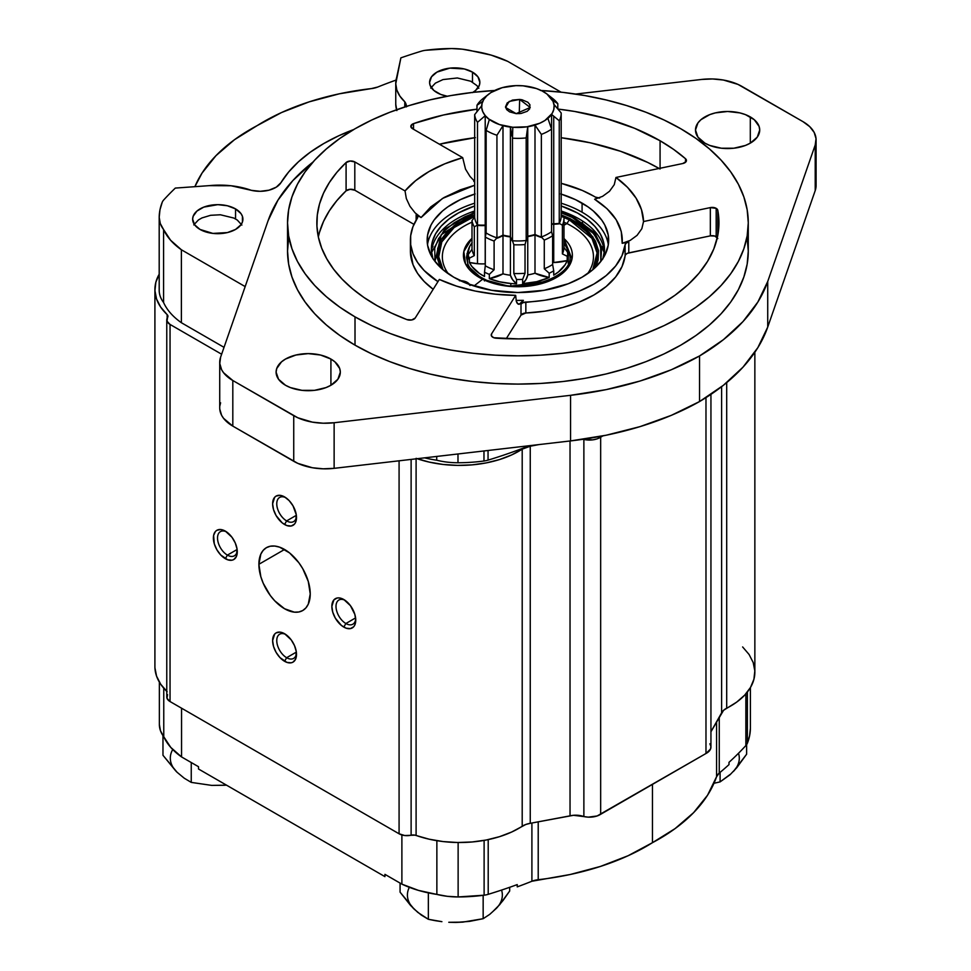 <?xml version="1.0" encoding="UTF-8"?>
<svg xmlns="http://www.w3.org/2000/svg" width="971" height="971" viewBox="0 0 971 971"><rect width="100%" height="100%" fill="white"/><g stroke="black" fill="none" stroke-linecap="round" stroke-linejoin="round"><path stroke-width="1.46" d="M344.887 600.199A13.958 8.059 -120 0 0 336.015 606.984A13.958 8.059 -120 0 0 345.87 623.516L343.795 627.096A16.895 9.759 60 0 1 331.851 606.414A16.895 9.759 60 0 1 343.795 599.508L343.795 599.508A16.895 9.759 60 0 1 355.75 620.202A16.895 9.759 60 0 1 343.795 627.096L345.87 623.516A13.958 8.059 60 0 1 336.755 611.208A13.958 8.059 60 0 1 338.891 600.017A13.958 8.059 60 0 1 344.887 600.199M355.592 617.896L345.87 623.516L355.592 617.896M258.893 564.285L284.564 549.465L258.893 564.285A36.303 20.961 60 0 1 266.418 547.668A36.303 20.961 60 0 1 294.383 557.39A36.303 20.961 60 0 1 310.235 593.924A36.303 20.961 60 0 1 302.721 610.541A36.303 20.961 60 0 1 274.744 600.818A36.303 20.961 60 0 1 258.893 564.285L260.847 576.762L263.226 583.255L270.302 595.514L274.744 600.818L284.564 608.744L294.383 612.167L298.825 611.985L302.721 610.541L305.914 607.895L308.28 604.144L310.235 593.924L308.28 581.459L302.721 568.63L298.825 562.695L289.576 552.924L279.563 547.146L274.744 546.054L270.302 546.224L266.418 547.668L263.226 550.314L260.847 554.077L258.893 564.285M285.656 634.403A13.958 8.059 -120 0 0 276.784 641.188A13.958 8.059 -120 0 0 286.639 657.707L284.564 661.3A16.895 9.759 60 0 1 272.62 640.605A16.895 9.759 60 0 1 284.564 633.711L284.564 633.711A16.895 9.759 60 0 1 296.507 654.405A16.895 9.759 60 0 1 284.564 661.3L286.639 657.707A13.958 8.059 60 0 1 277.512 645.412A13.958 8.059 60 0 1 279.66 634.221A13.958 8.059 60 0 1 285.656 634.403M296.361 652.099L286.639 657.707L296.361 652.099M226.413 531.805A13.958 8.059 -120 0 0 217.54 538.589A13.958 8.059 -120 0 0 227.408 555.109L225.333 558.701A16.895 9.759 60 0 1 213.389 538.007A16.895 9.759 60 0 1 225.333 531.113L225.333 531.113A16.895 9.759 60 0 1 237.276 551.807A16.895 9.759 60 0 1 225.333 558.701L227.408 555.109A13.958 8.059 60 0 1 218.281 542.813A13.958 8.059 60 0 1 220.417 531.623A13.958 8.059 60 0 1 226.413 531.805M237.118 549.501L227.408 555.109L237.118 549.501M285.656 497.601A13.958 8.059 -120 0 0 276.784 504.386A13.958 8.059 -120 0 0 286.639 520.905L284.564 524.498A16.895 9.759 60 0 1 272.62 503.815A16.895 9.759 60 0 1 284.564 496.909L284.564 496.909A16.895 9.759 60 0 1 296.507 517.604A16.895 9.759 60 0 1 284.564 524.498L286.639 520.905A13.958 8.059 60 0 1 277.512 508.61A13.958 8.059 60 0 1 279.66 497.419A13.958 8.059 60 0 1 285.656 497.601M296.361 515.298L286.639 520.905L296.361 515.298M296.458 516.317A13.958 8.059 60 0 1 293.618 521.597A13.958 8.059 60 0 1 286.639 520.905A13.958 8.059 -120 0 0 296.458 516.317M237.227 550.521A13.958 8.059 60 0 1 234.387 555.8A13.958 8.059 60 0 1 227.408 555.109A13.958 8.059 -120 0 0 237.227 550.521M296.458 653.119A13.958 8.059 60 0 1 293.618 658.399A13.958 8.059 60 0 1 286.639 657.707A13.958 8.059 -120 0 0 296.458 653.119M154.935 667.805L156.562 676.144L160.676 684.203L167.146 691.716M167.57 694.593L167 698.283L170.046 701.548L399.081 833.786L404.737 835.533L414.92 835.145L429.121 839.187L443.079 841.566L457.523 842.5L472.04 841.978L486.18 840.024L499.519 836.674L511.644 832.038L525.857 824.452L530.251 823.323L573.509 815.3L588.317 817.145L597.129 815.968L705.978 753.496L710.554 749.005L710.906 746.371L709.874 743.798M754.855 352.279L754.855 672.078A83.579 48.259 0 0 1 726.696 708.199L726.696 382.623L726.696 708.199A16.75 9.674 0 0 0 721.611 712.848L710.942 731.758L723.565 710.311L736.698 702.106L744.721 695.102L750.522 687.407L753.921 679.239L754.819 670.864L753.193 662.513L749.078 654.466L742.621 646.941M159.232 274.15L155.833 282.318L154.935 290.693L156.562 299.032L160.676 307.091L167.146 314.616L167.146 318.221L167.146 314.616A83.579 48.259 180 0 1 154.911 289.479A83.579 48.259 180 0 1 159.195 274.223M154.911 289.479L154.911 666.579A83.579 48.259 0 0 0 166.769 691.364M167.146 314.616A5.583 3.229 180 0 1 167.959 316.291A5.583 3.229 180 0 1 167.57 317.481L167 321.17L170.046 324.435A11.167 6.445 180 0 1 166.769 319.872A11.167 6.445 180 0 1 167.57 317.481L167.146 314.616M416.098 458.348L429.121 462.075L443.079 464.454L457.523 465.388L472.04 464.878L486.18 462.912L499.519 459.562L511.644 454.926L522.204 449.148L522.204 826.26L522.204 449.148A16.75 9.674 180 0 1 530.251 446.223L530.251 823.323A16.75 9.674 0 0 0 522.204 826.26A83.579 48.259 0 0 1 416.098 835.448L416.098 458.834L416.098 835.448A5.583 3.229 0 0 0 411.121 835.206A11.167 6.445 0 0 1 399.081 833.786L399.081 460.8L399.081 833.786L170.046 701.548L170.046 324.435L221.631 354.221L170.046 324.435L170.046 701.548A11.167 6.445 0 0 1 166.769 696.984L166.769 319.872M355.702 618.915A13.958 8.059 60 0 1 352.849 624.195A13.958 8.059 60 0 1 345.87 623.516A13.958 8.059 -120 0 0 355.702 618.915M343.795 599.508L339.231 597.918L337.168 598.002L333.866 599.908L331.851 606.414L332.762 612.216L335.359 618.187L341.464 625.494L346.125 628.176L350.434 628.613L353.735 626.708L354.84 624.96L355.75 620.202L354.84 614.4L350.434 605.673L343.795 599.508M284.564 633.711L279.988 632.121L276.116 632.874L274.635 634.112L272.62 640.605L273.531 646.419L276.116 652.378L279.988 657.61L286.894 662.38L291.203 662.805L293.011 662.137L295.597 659.163L296.276 651.577L294.492 645.581L291.203 639.865L284.564 633.711M225.333 531.113L220.757 529.523L216.885 530.275L215.392 531.513L213.608 535.458L214.288 543.821L216.885 549.78L220.757 555.011L227.663 559.782L231.972 560.206L233.78 559.539L236.366 556.553L237.045 548.979L235.261 542.983L231.972 537.266L225.333 531.113M284.564 496.909L279.988 495.319L276.116 496.072L274.635 497.31L272.62 503.815L273.531 509.617L276.116 515.589L282.233 522.896L286.894 525.578L291.203 526.015L294.492 524.109L295.597 522.362L296.276 514.776L293.011 505.83L289.14 500.599L284.564 496.909M411.121 835.206L411.121 459.404L411.121 835.206M710.942 394.372L710.942 747.039A15.075 8.703 0 0 1 705.978 753.496L705.978 397.625L705.978 753.496L600.661 814.293L600.661 437.193L602.942 435.87L597.129 438.856L592.88 439.839L583.874 439.438L583.874 816.55A15.075 8.703 0 0 0 600.661 814.293L600.661 437.193A15.075 8.703 180 0 1 583.874 439.438L583.316 439.244A15.184 8.763 180 0 1 583.874 439.438L583.874 816.55A15.184 8.763 0 0 0 570.038 815.846L570.038 440.98L570.038 815.846L530.251 823.323L530.251 446.223L522.204 449.148A83.579 48.259 180 0 1 417.154 458.713M530.251 446.223L538.905 444.584L530.251 446.223M721.611 712.848L721.611 386.689L721.611 712.848M551.552 231.693L551.552 129.094L547.911 118.389L551.552 129.094A43.282 24.991 180 0 1 541.357 134.386L534.997 125.077A36.303 20.961 180 0 1 527.751 126.764L526.185 137.906A43.282 24.991 180 0 1 512.482 138.173L512.809 127.262A36.255 20.925 180 0 1 488.729 94.126A36.255 20.925 180 0 1 523.005 85.812L515.904 85.642L502.213 87.669L490.901 92.573L486.702 95.886L483.704 99.612L482.017 103.594L481.713 107.696L482.793 111.75L485.233 115.61L488.923 119.105L499.458 124.555L512.809 127.262L526.925 126.813L539.682 123.281L544.913 120.501L552.111 113.473L553.798 109.48L554.101 105.39L553.021 101.336L546.891 93.969L542.085 90.946L536.356 88.519L523.005 85.812A36.255 20.925 180 0 1 547.086 94.126A36.255 20.925 180 0 1 549.028 117.273A36.255 20.925 180 0 1 512.809 127.262L512.482 138.173A43.282 24.991 0 0 0 526.185 137.906L527.751 126.764A36.303 20.961 0 0 0 534.997 125.077L541.357 134.386A43.282 24.991 0 0 0 551.552 129.094L551.552 231.693L552.62 235.747L551.552 231.693A43.282 24.991 180 0 1 541.357 236.985L544.282 240.068A46.074 26.605 0 0 0 552.62 235.747L552.62 264.476L552.62 235.747A46.074 26.605 180 0 1 544.282 240.068L544.282 268.797A46.074 26.605 0 0 0 552.62 264.476L553.725 270.848L552.62 264.476A46.074 26.605 180 0 1 544.282 268.797L549.185 273.215A50.322 29.057 0 0 0 553.725 270.848L553.725 275.145L558.434 271.953L565.243 264.598L567.198 260.568L567.198 256.283L562.391 253.904L562.391 225.175A46.074 26.605 0 0 0 563.969 218.766L563.969 247.496L568.059 252.788L563.969 247.496A46.074 26.605 180 0 1 562.391 253.904A46.074 26.605 0 0 0 563.969 247.496L563.969 218.766A46.074 26.605 180 0 1 562.391 225.175L562.391 253.904L567.198 256.283A50.322 29.057 0 0 0 568.059 252.788L568.059 257.072L567.137 248.746L563.969 243.053A50.322 29.057 180 0 1 568.229 254.742A50.322 29.057 180 0 1 568.059 257.072L568.059 252.788A50.322 29.057 180 0 1 567.198 256.283L567.198 260.568A50.322 29.057 180 0 1 553.725 275.145L553.725 270.848A50.322 29.057 180 0 1 549.185 273.215L549.185 277.5A50.322 29.057 180 0 1 522.641 283.666L522.641 279.381A50.322 29.057 180 0 1 516.523 279.49L516.523 283.775A50.322 29.057 180 0 1 510.831 283.496L510.831 285.802L510.831 283.496A50.322 29.057 0 0 0 516.523 283.775L512.615 279.721L510.418 275.242A36.303 20.961 180 0 1 502.99 273.846L489.323 278.653L499.592 281.796L510.831 283.496A50.322 29.057 180 0 1 489.323 278.653A34.871 20.136 0 0 0 502.99 273.846L502.99 235.091A34.871 20.136 180 0 1 496.934 237.834A43.282 24.991 180 0 1 486.143 232.955L485.282 237.045L485.282 265.775A46.074 26.605 0 0 0 494.105 269.768L494.105 241.039A46.074 26.605 180 0 1 485.282 237.045L486.143 232.955L486.143 130.357L489.335 119.518A36.303 20.961 180 0 1 485.209 115.683L477.501 122.346A43.282 24.991 180 0 1 474.673 114.602L481.628 105.888A36.303 20.961 180 0 1 482.721 101.421L476.979 105.256A43.282 24.991 180 0 1 483.437 98.265A43.282 24.991 0 0 0 483.073 98.557A43.282 24.991 0 0 0 476.979 105.256L476.979 111.556L476.979 105.256L482.721 101.421A36.303 20.961 0 0 0 481.628 105.888L474.673 114.602L474.673 217.201L472.003 220.538A46.074 26.605 0 0 0 474.321 226.874L474.321 255.604L469.394 258.165L469.394 262.449A34.871 20.136 0 0 0 477.489 263.699L477.489 224.956L474.321 226.874L477.489 224.956A43.282 24.991 180 0 1 474.673 217.201L474.673 114.602A43.282 24.991 0 0 0 477.501 122.346L477.501 225.406L477.501 122.346L485.209 115.683L485.209 225.539L485.209 115.683A36.303 20.961 0 0 0 489.335 119.518L486.143 130.357L486.143 232.955M486.143 226.134A36.303 20.961 180 0 1 485.209 225.078L485.209 263.833L485.209 225.078A34.871 20.136 180 0 1 477.501 224.944L477.489 263.699A34.871 20.136 0 0 0 485.209 263.833A36.303 20.961 0 0 0 485.282 263.93A36.303 20.961 180 0 1 485.209 263.833A34.871 20.136 180 0 1 477.489 263.699L469.394 262.449L471.809 266.394L479.456 273.482L484.517 276.468L484.517 272.183A50.322 29.057 0 0 0 489.323 274.368L494.105 269.768A46.074 26.605 180 0 1 485.282 265.775L484.517 272.183L485.282 265.775L485.282 237.045A46.074 26.605 0 0 0 494.105 241.039L496.934 237.834L494.105 241.039L494.105 269.768L489.323 274.368L489.323 278.653L489.323 274.368A50.322 29.057 180 0 1 484.517 272.183L484.517 276.468A50.322 29.057 180 0 1 469.394 262.449L469.394 258.165L474.321 255.604L474.321 226.874A46.074 26.605 180 0 1 472.003 220.538L474.673 217.201M561.177 215.538A43.282 24.991 180 0 1 559.247 223.366L562.391 225.175L559.247 223.366A34.871 20.136 180 0 1 553.725 223.779L553.725 262.534A13.91 8.035 180 0 1 552.62 262.571A13.91 8.035 0 0 0 553.725 262.534A34.871 20.136 0 0 0 567.198 260.568L553.725 262.534L553.725 223.779A13.91 8.035 180 0 1 551.589 223.803L551.589 231.802L551.589 223.803A36.303 20.961 180 0 1 551.552 223.84M472.161 242.641L469.624 246.561L467.585 254.827L468.131 259.002L468.131 254.705L472.003 249.268L472.003 220.538L472.003 249.268A46.074 26.605 0 0 0 474.321 255.604A46.074 26.605 180 0 1 472.003 249.268L468.131 254.705A50.322 29.057 0 0 0 469.394 258.165A50.322 29.057 180 0 1 468.131 254.705L468.131 259.002A50.322 29.057 180 0 1 467.585 254.742A50.322 29.057 180 0 1 472.003 242.835M502.99 273.846A36.303 20.961 0 0 0 510.418 275.242L510.418 236.487A36.303 20.961 180 0 1 502.99 235.091L502.99 273.846M525.032 244.534A46.074 26.605 180 0 1 513.829 244.753L513.829 273.482A46.074 26.605 0 0 0 525.032 273.264L525.032 244.534L526.185 240.505A43.282 24.991 180 0 1 512.482 240.772A34.871 20.136 180 0 1 510.418 236.487L510.418 275.242A34.871 20.136 0 0 0 516.523 283.775L516.523 279.49L513.829 273.482L513.829 244.753L512.482 240.772L513.829 244.753A46.074 26.605 0 0 0 525.032 244.534L525.032 273.264L522.641 279.381L522.641 283.666A34.871 20.136 0 0 0 527.751 274.914L527.751 236.147A34.871 20.136 180 0 1 526.185 240.505L525.032 244.534M516.523 279.49A50.322 29.057 0 0 0 522.641 279.381L525.032 273.264A46.074 26.605 180 0 1 513.829 273.482L516.523 279.49M534.997 273.227A34.871 20.136 0 0 0 549.185 277.5L549.185 273.215L544.282 268.797L544.282 240.068L541.357 236.985A34.871 20.136 180 0 1 534.997 234.472L534.997 273.227L534.997 234.472A36.303 20.961 180 0 1 527.751 236.147L527.751 274.914A36.303 20.961 0 0 0 534.997 273.227A36.303 20.961 180 0 1 527.751 274.914L526.076 279.454L522.641 283.666L536.684 281.687L549.185 277.5L534.997 273.227M550.557 96.979A43.282 24.991 180 0 1 557.803 103.703L557.803 108.801L557.803 103.703L552.414 100.074A36.303 20.961 180 0 1 554.028 104.492L561.177 112.939A43.282 24.991 180 0 1 561.189 113.376A43.282 24.991 180 0 1 559.247 120.768L551.589 114.408A36.303 20.961 180 0 1 547.911 118.389A36.303 20.961 0 0 0 551.589 114.408L559.247 120.768A43.282 24.991 0 0 0 561.177 112.939L554.028 104.492A36.303 20.961 0 0 0 552.414 100.074L557.803 103.703A43.282 24.991 0 0 0 552.742 98.557L547.086 94.126M519.655 99.443L519.254 113.668L519.655 99.443L530.227 107.478L516.159 113.643L505.588 107.478L509.168 101.445L519.655 99.443L522.022 99.77L527.836 102.234L529.935 104.759L529.632 108.91L527.156 111.325L521.002 113.486L516.159 113.643L509.617 111.883L506.716 109.65L505.503 106.931L507.214 102.89L512.53 100.074L519.655 99.443M559.247 120.768L559.247 223.828L559.247 120.768M551.552 224.301A36.303 20.961 0 0 0 551.589 224.252L551.589 114.408L551.589 224.252A13.91 8.035 0 0 0 553.725 224.24L553.725 116.314L553.725 224.24A34.871 20.136 0 0 0 559.247 223.828M541.357 134.386L541.357 237.446L541.357 134.386M526.185 240.966L526.185 137.906L526.185 240.966A34.871 20.136 0 0 0 527.751 236.608L527.751 126.764L527.751 236.608A36.303 20.961 0 0 0 534.997 234.921L534.997 125.077L534.997 234.921A34.871 20.136 0 0 0 541.357 237.446M512.482 138.173L512.482 241.221L512.482 138.173M496.934 238.296L496.934 135.236L496.934 238.296A34.871 20.136 0 0 0 502.99 235.54A36.303 20.961 0 0 0 510.418 236.948L510.418 127.092L511.984 136.231L510.418 127.092L510.418 236.948A34.871 20.136 0 0 0 512.482 241.221M477.501 225.406A34.871 20.136 0 0 0 485.209 225.539A36.303 20.961 0 0 0 486.143 226.583M496.934 135.236A43.282 24.991 180 0 1 486.143 130.357A43.282 24.991 0 0 0 496.934 135.236L502.99 125.696L496.934 135.236M502.99 235.54L502.99 125.696L502.99 235.54M510.418 127.092A36.303 20.961 180 0 1 502.99 125.696A36.303 20.961 0 0 0 510.418 127.092M487.454 95.182L483.437 98.265M200.014 229.435A25.137 14.504 180 0 1 192.646 219.167A25.137 14.504 180 0 1 208.158 205.767A25.137 14.504 180 0 1 235.552 208.911L235.552 218.948L235.552 208.911A25.137 14.504 180 0 1 242.908 219.167A25.137 14.504 180 0 1 227.396 232.579A25.137 14.504 180 0 1 200.014 229.435L194.564 224.726L192.646 219.167L193.132 216.339L196.882 211.108L203.813 207.102L217.783 204.663L227.396 205.767L235.552 208.911L241.002 213.62L242.434 216.339L242.434 222.007L241.002 224.726L235.552 229.435L227.396 232.579L212.88 233.404L200.014 229.435M472.489 92.633L475.62 90.437L479.371 85.205L479.856 82.377L477.938 76.818L472.489 72.121L464.344 68.965L449.816 68.14L436.95 72.121L431.5 76.818L429.595 82.377L430.068 85.205L433.831 90.437L440.761 94.442L447.243 96.226A25.137 14.504 180 0 1 436.95 92.633A25.137 14.504 180 0 1 429.595 82.377A25.137 14.504 180 0 1 445.106 68.965A25.137 14.504 180 0 1 472.489 72.121L472.489 82.147L472.489 72.121A25.137 14.504 180 0 1 479.856 82.377A25.137 14.504 180 0 1 472.938 92.379L451.03 95.546L429.752 99.94L409.313 105.523L389.917 112.235L371.759 120.003L355.01 128.767L339.826 138.44L326.365 148.927L314.738 160.118L305.076 171.916L297.454 184.211L291.968 196.87L288.642 209.785L287.537 222.82L288.642 235.856L291.968 248.77L297.454 261.43L305.076 273.713L314.738 285.523L326.365 296.713L339.826 307.2L355.01 316.862L355.01 345.142A230.37 133.003 0 0 0 606.062 373.969A230.37 133.003 0 0 0 748.277 251.088L747.172 238.053M541.187 90.497A230.37 133.003 180 0 1 680.805 128.767A230.37 133.003 180 0 1 748.277 222.82A230.37 133.003 180 0 1 606.062 345.7A230.37 133.003 180 0 1 355.01 316.862L371.759 325.637L389.917 333.405L409.313 340.117L429.752 345.7L451.03 350.094L472.962 353.262L495.331 355.18L517.907 355.823L540.483 355.18L562.852 353.262L584.785 350.094L606.062 345.7L626.501 340.117L645.897 333.405L664.055 325.637L680.805 316.862L695.989 307.2L709.449 296.713L721.077 285.523L730.738 273.713L738.361 261.43L743.847 248.77L747.172 235.856L748.277 222.82L747.172 209.785L743.847 196.87L738.361 184.211L730.738 171.916L721.077 160.118L709.449 148.927L695.989 138.44L680.805 128.767L664.055 120.003L645.897 112.235L626.501 105.523L606.062 99.94L584.785 95.546L562.852 92.366L540.483 90.461M716.185 208.352A5.583 3.229 180 0 1 717.787 210.282L717.787 235.358L717.787 210.282A201.046 116.071 180 0 1 718.953 222.82A201.046 116.071 180 0 1 496.193 338.211A5.583 3.229 180 0 1 491.217 335.007A5.583 3.229 180 0 1 491.544 333.915L491.544 336.112L491.544 333.915L515.674 295.354A125.66 72.546 180 0 1 439.341 279.442L415.212 318.003L439.341 279.442L456.455 286.093L475.22 291.057L495.137 294.164L515.674 295.354L491.544 333.915L491.52 336.063L493.826 337.738L518.611 338.891L541.017 338.126L563.131 335.917L584.688 332.3L605.406 327.324L625.045 321.037L643.336 313.536L660.074 304.894L675.027 295.233L688.038 284.673L698.914 273.337L707.543 261.381L713.806 248.928L717.63 236.159L718.953 223.233L717.787 210.282L716.185 208.352L716.185 236.621L716.185 208.352A5.583 3.229 180 0 0 710.335 207.6L643.542 221.534L641.831 228.719L637.073 235.358L630.167 240.42L622.193 243.308L621.246 231.426L616.136 219.664L607.045 208.729L594.628 199.237L602.578 196.348L609.485 191.299L614.255 184.672L615.966 177.462L682.759 163.529L615.966 177.462A125.66 72.546 180 0 1 643.542 221.534L641.831 228.719L637.073 235.358L630.167 240.42L622.193 243.308C623.248 226.486 614.06 211.787 594.628 199.237L602.578 196.348L609.485 191.299L614.255 184.672L615.966 177.462L627.509 187.342L636.09 198.169L641.479 209.675L643.542 221.534L710.335 207.6L716.185 208.352M717.326 237.579A5.583 3.229 0 0 0 716.185 236.621A5.583 3.229 0 0 0 710.335 235.868L710.335 207.6L710.335 235.868L714.923 236.074L717.787 238.563M660.074 140.746A201.046 116.071 180 0 1 685.514 158.722L685.514 162.278L685.514 158.722A5.583 3.229 180 0 1 686.448 160.494A5.583 3.229 180 0 1 682.759 163.529L686.169 161.514L685.514 158.722L673.571 149.364L660.074 140.746L660.074 168.262L660.074 140.746A201.046 116.071 180 0 0 558.046 109.08L574.65 111.459L605.819 118.426L634.561 128.281L660.074 140.746M561.189 194.091A90.752 52.398 180 0 1 582.078 203.097L582.078 212.212A90.752 52.398 0 0 0 561.189 203.218M474.673 203.194A90.752 52.398 0 0 0 427.495 244.704M608.319 244.704A90.752 52.398 0 0 0 582.078 212.212L582.078 203.097A90.752 52.398 180 0 1 608.659 240.153A90.752 52.398 180 0 1 552.633 288.557A90.752 52.398 180 0 1 453.736 277.196A90.752 52.398 180 0 1 427.155 240.153A90.752 52.398 180 0 1 474.673 194.079M561.189 183.337A107.502 62.071 180 0 1 593.924 196.263A107.502 62.071 180 0 1 595.308 197.064A107.502 62.071 0 0 0 593.924 196.263L582.272 190.425L561.189 183.325M704.897 143.138A32.116 18.534 180 0 1 695.491 130.029A32.116 18.534 180 0 1 715.311 112.903A32.116 18.534 180 0 1 750.304 116.921L750.304 143.138L750.304 116.921A32.116 18.534 180 0 1 759.71 130.029A32.116 18.534 180 0 1 739.89 147.155A32.116 18.534 180 0 1 704.897 143.138L709.765 145.444L721.332 148.211L733.87 148.211L745.437 145.444L750.304 143.138L757.271 137.117L759.71 130.029L759.091 126.412L754.297 119.724L745.437 114.614L739.89 112.903L727.595 111.483L715.311 112.903L709.765 114.614L700.904 119.724L697.931 122.929L695.491 130.029L697.931 137.117L704.897 143.138M285.51 385.269A32.116 18.534 180 0 1 276.104 372.16A32.116 18.534 180 0 1 295.924 355.022A32.116 18.534 180 0 1 330.917 359.052L330.917 385.269L330.917 359.052A32.116 18.534 180 0 1 340.323 372.16A32.116 18.534 180 0 1 320.503 389.286A32.116 18.534 180 0 1 285.51 385.269L290.378 387.575L301.945 390.342L314.483 390.342L326.05 387.575L330.917 385.269L337.884 379.248L340.323 372.16L339.704 368.543L334.91 361.855L330.917 359.052L320.503 355.022L308.208 353.614L295.924 355.022L285.51 359.052L281.517 361.855L276.723 368.543L276.104 372.16L278.543 379.248L285.51 385.269M400.877 57.859L395.755 83.761L396.848 90.048L399.894 96.117L404.786 101.773A60.275 34.798 180 0 1 395.755 83.445A60.275 34.798 180 0 1 396.654 77.462L400.877 57.859A423.502 244.51 180 0 1 421.39 51.172A16.75 9.674 180 0 1 425.468 50.298A119.093 68.759 180 0 1 451.466 48.55A53.611 30.951 180 0 1 472.719 51.087L462.317 49.193L451.466 48.55L425.468 50.298A16.75 9.674 0 0 0 421.39 51.172A423.502 244.51 0 0 0 400.877 57.859M406.461 106.871L404.786 101.773L404.786 106.956L404.786 101.773A22.333 12.902 180 0 1 406.461 106.409M395.755 83.445L395.755 103.97A60.275 34.798 0 0 0 396.593 109.747M323.744 143.55A179.866 103.836 180 0 1 353.638 129.568L338.77 135.758L323.744 143.55L310.247 152.229L298.51 161.732L288.703 171.928L280.935 182.694A179.866 103.836 180 0 1 323.744 143.55M280.935 182.694A22.333 12.902 180 0 1 251.38 190.34L231.074 185.764L209.275 185.643A60.275 34.798 180 0 1 251.38 190.34L260.216 191.311L269.003 190.182L276.298 187.148L280.935 182.694M257.145 125.623L234.509 139.69L215.987 155.651L202.041 173.093L194.88 186.687A210.95 121.788 180 0 1 257.145 125.623A210.95 121.788 180 0 1 371.383 88.592L339.365 93.799L309.154 101.858L281.517 112.551L257.145 125.623M396.848 110.573L395.755 104.285M396.034 80.083A423.502 244.51 0 0 0 377.683 87.05L371.383 88.592A16.75 9.674 180 0 0 377.683 87.05A423.502 244.51 180 0 1 396.034 80.083M209.275 185.643L175.314 188.083A423.502 244.51 0 0 0 163.735 199.929A423.502 244.51 180 0 1 175.314 188.083L209.275 185.643M424.533 457.851A90.995 52.531 0 0 0 436.719 460.218L436.719 456.443L436.719 460.218A53.611 30.951 0 0 0 457.984 462.754L457.984 453.979L457.984 462.754A119.093 68.759 0 0 0 483.971 461.007L483.971 450.957L483.971 461.007A16.75 9.674 0 0 0 488.049 460.133L488.049 450.483L488.049 460.133A423.502 244.51 0 0 0 529.474 445.689M815.446 181.128L815.968 187.452L815.215 190.583L767.721 327.081L757.853 347.642L742.985 367.172L723.419 385.269L699.545 401.557L671.337 415.345L639.998 426.633L606.171 435.226L570.56 440.919L334.133 468.338L323.197 468.811L312.395 467.743L297.854 463.385L232.809 426.111L232.809 380.511L293.74 415.685L293.74 461.286A44.678 25.792 0 0 0 334.133 468.338L334.133 422.737A44.678 25.792 180 0 1 293.74 415.685L293.74 461.286L232.809 426.111L232.809 380.511L223.548 372.706L221.631 369.745L219.774 363.506L220.599 357.194L268.093 220.696A256.902 148.32 180 0 1 313.002 162.036L292.829 180.606L277.961 200.135L268.093 220.696L220.599 357.194A44.678 25.792 180 0 0 219.725 362.28A44.678 25.792 180 0 0 232.809 380.511L297.854 417.785L312.395 422.142L323.197 423.21L334.133 422.737L570.56 395.318L570.56 440.919L334.133 468.338L334.133 422.737L570.56 395.318L570.56 440.919A256.902 148.32 0 0 0 699.545 401.557L699.545 355.956A256.902 148.32 180 0 1 570.56 395.318L606.171 389.626L639.998 381.045L671.337 369.745L699.545 355.956L699.545 401.557A256.902 148.32 0 0 0 767.721 327.081L767.721 281.493A256.902 148.32 180 0 1 699.545 355.956L723.419 339.668L742.985 321.583L757.853 302.042L767.721 281.493L815.215 144.982L815.215 190.583L767.721 327.081L767.721 281.493L815.215 144.982L815.215 190.583A44.678 25.792 0 0 0 816.089 185.51L816.089 139.909A44.678 25.792 180 0 1 815.215 144.982L816.041 138.683L814.183 132.444L809.741 126.655L803.005 121.666A44.678 25.792 180 0 1 816.089 139.909M701.681 79.44L575.645 94.066L701.681 79.44A44.678 25.792 180 0 1 742.075 86.492L803.005 121.666L737.96 84.392L723.419 80.035L712.617 78.967L701.681 79.44M598.804 198.035A5.583 3.229 180 0 1 595.308 197.064L599.653 198.048M625.118 244.728A5.583 3.229 180 0 1 628.795 241.937L628.795 252.873A5.583 3.229 0 0 0 625.118 255.676L625.118 244.728A107.502 62.071 180 0 1 525.845 302.042L525.845 312.99A107.502 62.071 0 0 0 625.118 255.676L625.118 244.728L626.246 243.017L628.795 241.937L622.193 243.308L628.795 241.937L628.795 252.873L710.335 235.868L627.375 253.31L625.47 254.766L622.023 266.552L615.638 276.941L606.183 286.518L593.924 294.978L579.274 302.054L562.682 307.516L544.682 311.205L525.845 312.99A5.583 3.229 0 0 0 521.002 315.114L521.002 304.166A5.583 3.229 180 0 1 525.845 302.042L525.845 312.99L521.002 315.114L521.002 304.166L522.884 302.697L544.682 300.257L562.682 296.58L579.274 291.106L593.924 284.042L606.183 275.582L615.638 266.005L622.023 255.604L625.118 244.728M519.194 304.311L523.381 300.355L521.002 304.166L523.381 300.355L516.111 300.44L523.381 300.355L520.517 303.729L518.016 304.093L516.293 301.216L515.674 295.354L516.293 301.216L517.033 303.061L519.194 304.311L518.016 304.093M416.134 214.676A5.583 3.229 180 0 1 417.773 216.958A5.583 3.229 180 0 1 417.409 218.099L412.93 226.765L410.672 235.722L410.697 244.765L413.003 253.71L417.53 262.364L424.181 270.557L437.957 281.639A107.502 62.071 180 0 1 410.405 240.153A107.502 62.071 180 0 1 417.409 218.099L417.651 216.278L416.134 214.676L421.086 217.54L415.115 212.867L409.92 206.253L406.327 198.545L405.028 190.935L354.803 161.939L354.803 190.207L413.937 224.35L354.803 190.207A5.583 3.229 0 0 0 346.089 190.814L350.191 189.296L354.803 190.207L354.803 161.939L405.028 190.935A125.66 72.546 180 0 1 462.694 157.654L465.522 169.148L470.013 176.455L474.673 181.346L470.013 176.455L465.522 169.148L462.694 157.654L412.457 128.657L462.694 157.654L444.876 163.783L429.048 171.515L415.649 180.655L405.028 190.935L406.327 198.545L409.92 206.253L415.115 212.867L421.086 217.54L416.134 214.676L416.134 220.138L416.134 214.676M410.405 240.153L410.405 251.088A107.502 62.071 0 0 0 433.175 289.285L424.181 281.493L417.53 273.312L413.003 264.658L410.405 250.931M319.52 232.251L323.549 221.388L329.363 210.792L336.888 200.572L346.089 190.814A201.046 116.071 0 0 0 318.354 236.96M415.212 318.003A5.583 3.229 180 0 1 406.873 319.593A201.046 116.071 180 0 1 316.849 222.82A201.046 116.071 180 0 1 346.089 162.545L346.089 190.814L346.089 162.545A5.583 3.229 180 0 1 354.803 161.939L350.191 161.016L346.089 162.545L336.888 172.304L329.363 182.524L323.549 193.12L319.52 203.983L317.311 215.016L316.934 226.122L318.403 237.191L321.692 248.139L326.79 258.844L333.623 269.234L342.156 279.187L352.291 288.63L363.943 297.466L377.015 305.622L391.362 313.014L406.873 319.593L411.716 319.957L415.212 318.003M474.673 185.255L442.473 198.448L421.086 217.54L430.711 206.957L444.063 197.514L460.424 189.806L474.673 185.255M473.787 181.395L474.673 181.905L473.787 181.395M560.692 193.933L575.475 199.65L588.062 206.908L593.366 211.035L601.753 220.101L604.751 224.932L608.222 235.006L608.222 245.287L604.751 255.361L601.753 260.204L593.366 269.258L582.078 277.196L568.326 283.714L544.245 290.28L517.907 292.538L491.569 290.28L467.488 283.714L453.736 277.196L442.448 269.258L434.061 260.204L431.063 255.361L427.592 245.287L427.592 235.006L431.063 224.932L434.061 220.101L442.448 211.035L447.752 206.908L460.339 199.65L475.122 193.933M474.673 137.724A201.046 116.071 0 0 0 439.426 144.218L475.377 137.639M659.115 168.456A201.046 116.071 0 0 0 561.189 137.736L590.489 142.846L620.542 151.282L647.766 162.473L660.074 169.015M410.83 126.376A5.583 3.229 180 0 0 412.457 128.657L410.867 125.987L413.512 123.62L413.512 129.264L413.512 123.62A201.046 116.071 180 0 1 476.979 109.177L443.419 115.003L413.512 123.62A5.583 3.229 180 0 0 410.83 126.376L410.83 126.4M506.243 338.697L521.002 315.114L506.243 338.697M495.331 90.461L472.962 92.366M288.642 238.053L287.537 251.088A230.37 133.003 0 0 0 355.01 345.142L355.01 316.862A230.37 133.003 180 0 1 287.537 222.82A230.37 133.003 180 0 1 494.627 90.497M287.537 222.82L287.537 251.088L288.642 264.124L291.968 277.038L297.454 289.698L305.076 301.993L314.738 313.791L326.365 324.982L339.826 335.468L355.01 345.142L371.759 353.905L389.917 361.685L409.313 368.385L429.752 373.969L451.03 378.362L472.962 381.542L495.331 383.46L517.907 384.091L540.483 383.46L562.852 381.542L584.785 378.362L606.062 373.969L626.501 368.385L645.897 361.685L664.055 353.905L680.805 345.142L695.989 335.468L709.449 324.982L721.077 313.791L730.738 301.993L738.361 289.698L743.847 277.038L747.172 264.124L748.277 251.088L748.277 222.82M219.725 362.28L219.725 407.869A44.678 25.792 0 0 0 232.809 426.111L223.548 418.307L221.631 415.333L219.774 409.107M219.847 405.939L220.599 402.795M224.022 347.339L181.383 322.724L181.383 249.765L245.165 286.591L181.383 249.765A90.995 52.531 180 0 1 163.589 229.569L163.589 302.527A90.995 52.531 0 0 0 181.383 322.724L181.383 249.765L170.58 240.225L163.589 229.569A53.611 30.951 180 0 1 159.195 217.286L159.195 290.244A53.611 30.951 0 0 0 163.589 302.527L163.589 229.569L160.3 223.561L159.195 217.286A119.093 68.759 180 0 1 162.218 202.284A16.75 9.674 180 0 1 163.735 199.929A16.75 9.674 0 0 0 162.218 202.284L159.984 209.736L159.195 217.286L159.195 290.244M561.068 92.172L507.712 61.355L491.18 55.116L472.719 51.087A90.995 52.531 180 0 1 507.712 61.355L561.068 92.172M433.017 246.258A89.356 51.584 0 0 0 431.986 248.188M582.879 221.267L582.479 222.31L582.879 221.267M603.828 248.188A89.356 51.584 0 0 0 602.797 246.258M467.731 251.404L468.131 250.482A51.572 29.773 180 0 0 467.731 251.404L466.481 257.364L467.961 264.258C470.486 269.889 475.839 274.769 483.983 278.895A2.792 1.481 -63.8 0 1 484.468 280.935M472.003 238.368L463.835 251.538L465.51 263.869L482.599 279.235A2.792 1.481 -63.8 0 1 483.995 278.895A2.792 1.481 116.2 0 0 482.599 279.235L473.994 285.996L482.599 279.235L508.962 286.311L548.761 281.202L564.721 271.37L571.98 259.051L563.969 238.514A54.461 31.448 180 0 1 553.579 279.053A54.461 31.448 180 0 1 482.599 279.235A54.461 31.448 180 0 1 472.003 238.368M570.317 218.742L561.189 214.858L570.317 218.742A2.792 1.481 116.2 0 0 569.297 219.847A2.792 1.481 -63.8 0 1 570.317 218.742L580.646 224.847L589.3 232.385L595.454 241.099L598.488 250.554L598.1 260.167L595.563 267.268L598.524 250.785L592.783 236.693L570.317 218.742M440.361 267.462L437.326 258.007L437.715 248.394L441.38 239.23L447.849 230.989L456.358 224.022L474.673 214.846L454.246 225.515L441.271 239.436L437.059 254.074L440.251 267.268M443.116 269.817L438.734 256.781L441.805 241.913L454.161 227.505L474.673 216.339A79.258 45.758 180 0 0 443.116 269.817M562.282 216.776L569.297 219.847L566.894 223.573A75.556 43.622 0 0 0 563.969 222.201A75.556 43.622 0 0 1 566.894 223.573L563.969 225.236L566.894 223.573L569.297 219.847L591.934 238.344L597.104 252.958L592.698 269.817A79.258 45.758 180 0 0 569.297 219.847A79.258 45.758 180 0 0 562.282 216.776M434.984 261.442L441.21 234.727L474.673 212.807L465.036 216.715L454.076 222.893L445.252 230.127L438.54 238.672L434.729 248.175L434.984 261.43M561.189 212.151L573.497 217.201A2.792 1.481 116.2 0 0 572.271 217.431L561.189 212.819L572.271 217.431A2.792 1.481 -63.8 0 1 573.497 217.201A2.792 1.481 -63.8 0 1 574.079 218.341M472.003 222.128A75.556 43.622 0 0 0 448.347 273.798A75.556 43.622 0 0 1 472.003 222.128M587.467 273.798A75.556 43.622 0 0 0 566.894 223.573A75.556 43.622 0 0 1 587.467 273.798M467.743 252.424A53.575 30.926 0 0 0 466.954 253.722A53.575 30.926 180 0 1 467.743 252.424M572.271 217.431L593.851 233.78L600.624 246.367L600.831 261.442L601.486 250.421L598.342 240.614L591.946 231.571L582.976 223.755L572.271 217.431M568.059 252.424A53.575 30.926 180 0 1 568.86 253.722A53.575 30.926 0 0 0 568.059 252.424M483.983 278.895C519.206 298.485 582.102 274.975 568.084 251.404L567.683 250.482A51.572 29.773 180 0 1 568.084 251.404L570.038 256.162M459.392 280.716L464.284 281.202A10.05 5.802 180 0 1 469.6 284.503M474.673 210.986A86.565 49.982 0 0 0 431.452 251.78M432.763 258.274A86.565 49.982 180 0 1 431.342 249.268A86.565 49.982 180 0 1 474.673 205.973L458.615 212.855L448.893 219.094L441.125 226.194L435.518 233.938L432.229 242.119L431.367 250.494L432.945 258.844M604.363 251.78A86.565 49.982 0 0 0 561.189 210.998M602.785 259.063L604.435 250.724L603.634 242.337L600.418 234.157L594.871 226.389L587.152 219.276L577.49 213.013L561.189 205.986A86.565 49.982 180 0 1 604.472 249.268A86.565 49.982 180 0 1 603.052 258.274M460.436 280.704A10.05 5.802 180 0 1 464.284 281.202L467.002 282.245L470.061 285.498M198.509 766.714L198.509 768.996L198.509 766.714L181.553 756.931L181.553 708.187L181.553 756.931L198.509 766.714M401.885 884.132L384.929 874.349L384.929 876.631L198.509 768.996L384.929 876.631L384.929 874.349L401.885 884.132A90.995 52.531 0 0 0 436.865 894.412L418.404 890.371L401.885 884.132L401.885 834.963L401.885 884.132M517.24 884.593A423.502 244.51 180 0 1 488.207 894.327A16.75 9.674 180 0 1 484.116 895.201L458.13 896.949L447.279 896.306L436.865 894.412L436.865 840.692L436.865 894.412A53.611 30.951 0 0 0 458.13 896.949L458.13 842.512L458.13 896.949A119.093 68.759 0 0 0 484.116 895.201L484.116 840.401L484.116 895.201A16.75 9.674 0 0 0 488.207 894.327L488.207 839.612L488.207 894.327A423.502 244.51 0 0 0 517.24 884.593L517.24 886.875A423.502 244.51 0 0 0 531.902 881.243A423.502 244.51 180 0 1 517.24 886.875L517.24 884.593M159.365 724.451L159.365 682.128L159.365 724.451A53.611 30.951 0 0 0 163.759 736.734A90.995 52.531 0 0 0 181.553 756.931L170.75 747.391L163.759 736.734L163.759 688.196L163.759 736.734L160.47 730.726L159.365 724.451M745.862 745.57A16.75 9.674 0 0 0 747.379 743.216L747.379 692.02L747.379 743.216A119.093 68.759 0 0 0 750.401 728.201L750.401 687.626L750.401 728.201L749.6 735.763L747.379 743.216A16.75 9.674 0 0 1 745.862 745.57L745.862 693.852L745.862 745.57A423.502 244.51 0 0 1 729.003 762.332A423.502 244.51 0 0 0 745.862 745.57M538.213 821.83L538.213 879.702A210.95 121.788 0 0 0 652.451 842.682L652.451 784.398L652.451 842.682A210.95 121.788 0 0 0 716.574 776.715L716.574 721.769L716.574 776.715L707.556 795.213L693.61 812.642L675.088 828.603L652.451 842.682L628.067 855.742L600.43 866.435L570.232 874.495L531.902 881.243L531.902 823.02L531.902 881.243A16.75 9.674 0 0 1 538.213 879.702L538.213 821.83M719.256 773.086A16.75 9.674 0 0 0 716.574 776.715L719.256 773.086A423.502 244.51 0 0 0 729.003 764.614L729.003 762.332L729.003 764.614A423.502 244.51 180 0 1 719.256 773.086L719.256 717.023L719.256 773.086M435.093 920.642L428.345 919.282L417.809 912.388L410.612 905.494L400.076 892.167L414.216 909.184L421.365 915.107L428.345 919.282L428.345 892.871L428.345 919.282L441.902 921.661L435.093 920.642M448.784 922.28L455.751 922.45L448.784 922.28M493.062 911.332L499.798 904.547L509.69 891.002L509.69 887.3L509.69 891.002L503.124 900.384L496.424 908.31L489.712 914.379L483.157 918.7L469.6 921.37L455.751 922.45L461.941 922.147M449.549 922.28L462.718 922.134L483.157 918.7L483.157 895.323L483.157 918.7L489.712 914.379L496.424 908.31A47.47 27.406 0 0 0 501.558 890.067M411.364 906.004L414.216 909.184A47.47 27.406 0 0 1 409.337 887.324M400.076 883.088L400.076 892.167L400.076 883.088M212.455 785.393L226.522 785.175L211.69 785.393L191.251 782.395L184.259 778.22L177.123 772.297M174.27 769.117L162.97 755.28L177.11 772.297L184.259 778.22L191.251 782.395L191.251 762.526L191.251 782.395L211.69 785.393L224.835 785.26M172.729 749.515A47.47 27.406 0 0 0 177.11 772.297M162.97 735.63L162.97 755.28L162.97 735.63M241.876 225.078L237.3 220.065L233.841 218.05L220.393 214.773L210.634 215.295L201.956 217.929L198.448 219.931L193.775 224.908M478.812 88.276L476.955 85.642L470.789 81.248L457.341 77.971L443.007 79.573L435.396 83.13L430.723 88.106M730.01 774.53L720.094 781.898L713.357 783.403M714.001 783.269L720.094 781.898L720.094 772.382L720.094 781.898L729.986 774.797L736.734 767.758L746.626 754.212L746.626 744.611L746.626 754.212L733.36 771.508A47.47 27.406 0 0 0 738.506 753.265M568.229 254.742L568.229 263.372M467.585 263.372L467.585 254.742M561.189 113.376L561.189 216.436M483.073 98.557L488.729 94.126M431.537 252.557L444.815 228.95L474.673 212.139M604.278 252.557L594.798 232.846L573.497 217.201"/></g></svg>
